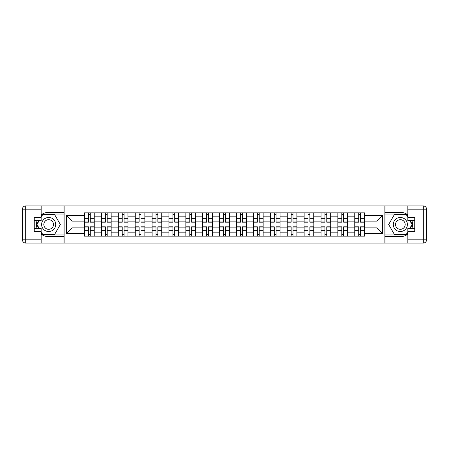<?xml version="1.0" encoding="UTF-8"?>
<svg xmlns="http://www.w3.org/2000/svg" width="449" height="449" viewBox="0 0 449 449"><rect width="100%" height="100%" fill="white"/><g stroke="black" fill="none" stroke-linecap="round" stroke-linejoin="round"><path stroke-width="0.67" d="M41.185 234.12A12.179 12.179 0 0 0 48.655 236.679L64.027 236.679L64.027 243.072L384.973 243.072L384.973 236.679L400.345 236.679A12.179 12.179 0 0 0 407.815 234.12M407.815 214.88A12.179 12.179 0 0 0 400.345 212.321L384.973 212.321L384.973 205.928L64.027 205.928L64.027 212.321L48.655 212.321A12.179 12.179 0 0 0 41.185 214.88M101.384 236.14L101.384 216.16L94.239 216.16L94.239 236.14M94.239 216.16L94.239 212.86M101.384 216.16L101.384 212.86M111.133 212.86L111.133 236.14M118.278 236.14L118.278 212.86M128.021 212.86L128.021 236.14M135.171 236.14L135.171 212.86M144.915 212.86L144.915 236.14M152.059 236.14L152.059 212.86M161.808 212.86L161.808 236.14M168.953 236.14L168.953 212.86M178.696 212.86L178.696 236.14M185.847 236.14L185.847 212.86M195.59 212.86L195.59 236.14M202.735 236.14L202.735 212.86M212.484 212.86L212.484 236.14M219.628 236.14L219.628 212.86M229.372 212.86L229.372 236.14M236.516 236.14L236.516 212.86M246.265 212.86L246.265 236.14M253.41 236.14L253.41 212.86M263.153 212.86L263.153 236.14M270.304 236.14L270.304 212.86M280.047 212.86L280.047 236.14M287.192 236.14L287.192 212.86M296.941 212.86L296.941 236.14M304.085 236.14L304.085 212.86M313.829 212.86L313.829 236.14M320.979 236.14L320.979 212.86M330.722 212.86L330.722 236.14M337.867 236.14L337.867 212.86M347.616 212.86L347.616 236.14M354.761 236.14L354.761 212.86M354.761 227.856L347.616 227.856M337.867 227.856L330.722 227.856M320.979 227.856L313.829 227.856M304.085 227.856L296.941 227.856M287.192 227.856L280.047 227.856M270.304 227.856L263.153 227.856M253.41 227.856L246.265 227.856M236.516 227.856L229.372 227.856M219.628 227.856L212.484 227.856M202.735 227.856L195.59 227.856M185.847 227.856L178.696 227.856M168.953 227.856L161.808 227.856M152.059 227.856L144.915 227.856M135.171 227.856L128.021 227.856M118.278 227.856L111.133 227.856M101.384 227.856L94.239 227.856M354.761 221.144L347.616 221.144M337.867 221.144L330.722 221.144M320.979 221.144L313.829 221.144M304.085 221.144L296.941 221.144M287.192 221.144L280.047 221.144M270.304 221.144L263.153 221.144M253.41 221.144L246.265 221.144M236.516 221.144L229.372 221.144M219.628 221.144L212.484 221.144M202.735 221.144L195.59 221.144M185.847 221.144L178.696 221.144M168.953 221.144L161.808 221.144M152.059 221.144L144.915 221.144M135.171 221.144L128.021 221.144M118.278 221.144L111.133 221.144M101.384 221.144L94.239 221.144M72.042 227.856L84.496 227.856L84.496 221.144L72.042 221.144L72.042 227.856L66.306 233.598L66.306 215.402L84.496 215.402L84.496 221.144M364.504 221.144L364.504 227.856L376.958 227.856L376.958 221.144L364.504 221.144L364.504 212.86L84.496 212.86L84.496 215.402M364.504 215.402L382.694 215.402L382.694 233.598L364.504 233.598L364.504 227.856M84.496 227.856L84.496 236.14L364.504 236.14L364.504 233.598M84.496 233.598L66.306 233.598M384.86 243.072L384.86 205.928M64.14 243.072L64.14 205.928M90.288 234.518L88.447 234.518M88.447 214.482L90.288 214.482M107.176 234.518L105.335 234.518M105.335 214.482L107.176 214.482M124.07 234.518L122.229 234.518M122.229 214.482L124.07 214.482M140.964 234.518L139.123 234.518M139.123 214.482L140.964 214.482M157.852 234.518L156.011 234.518M156.011 214.482L157.852 214.482M174.745 234.518L172.904 234.518M172.904 214.482L174.745 214.482M191.639 234.518L189.798 234.518M189.798 214.482L191.639 214.482M208.527 234.518L206.686 234.518M206.686 214.482L208.527 214.482M225.42 234.518L223.58 234.518M223.58 214.482L225.42 214.482M242.314 234.518L240.473 234.518M240.473 214.482L242.314 214.482M259.202 234.518L257.361 234.518M257.361 214.482L259.202 214.482M276.096 234.518L274.255 234.518M274.255 214.482L276.096 214.482M292.989 234.518L291.148 234.518M291.148 214.482L292.989 214.482M309.877 234.518L308.036 234.518M308.036 214.482L309.877 214.482M326.771 234.518L324.93 234.518M324.93 214.482L326.771 214.482M343.665 234.518L341.824 234.518M341.824 214.482L343.665 214.482M360.553 234.518L358.712 234.518M358.712 214.482L360.553 214.482M66.306 215.402L72.042 221.144M376.958 227.856L382.694 233.598M376.958 221.144L382.694 215.402M90.288 222.171L90.288 212.966L94.183 212.966L94.183 222.171L90.288 222.171M88.447 214.375L90.288 214.375M88.447 212.966L84.547 212.966L84.547 222.171L88.447 222.171L88.447 212.966L90.288 212.966M88.447 226.829L88.447 236.034L84.547 236.034L84.547 226.829L88.447 226.829M90.288 234.625L88.447 234.625M90.288 236.034L94.183 236.034L94.183 226.829L90.288 226.829L90.288 236.034L88.447 236.034M107.176 222.171L107.176 212.966L111.077 212.966L111.077 222.171L107.176 222.171M105.335 214.375L107.176 214.375M105.335 212.966L101.44 212.966L101.44 222.171L105.335 222.171L105.335 212.966L107.176 212.966M124.07 222.171L124.07 212.966L127.971 212.966L127.971 222.171L124.07 222.171M122.229 214.375L124.07 214.375M122.229 212.966L118.334 212.966L118.334 222.171L122.229 222.171L122.229 212.966L124.07 212.966M37.093 220.655A12.179 12.179 0 0 0 37.093 228.345M64.027 205.928L41.185 205.928L41.185 220.655L34.253 220.655M64.027 243.072L25.7 243.072A3.25 3.25 0 0 1 22.45 239.822L22.45 209.178A3.25 3.25 0 0 1 25.7 205.928L41.185 205.928M64.027 236.679L64.027 212.321M34.253 228.345L41.185 228.345L41.185 243.072M41.185 217.406L34.253 217.406L34.253 231.594L41.185 231.594M64.027 214.05L42.621 214.05L41.185 216.541M41.185 232.459L42.621 234.95L64.027 234.95M38.805 220.655L36.588 224.5L38.805 228.345M411.907 228.345A12.179 12.179 0 0 0 411.907 220.655M384.973 243.072L407.815 243.072L407.815 228.345L414.747 228.345M384.973 205.928L423.3 205.928A3.25 3.25 0 0 1 426.55 209.178L426.55 239.822A3.25 3.25 0 0 1 423.3 243.072L407.815 243.072M384.973 212.321L384.973 236.679M414.747 220.655L407.815 220.655L407.815 205.928M407.815 231.594L414.747 231.594L414.747 217.406L407.815 217.406M384.973 234.95L406.379 234.95L407.815 232.459M407.815 216.541L406.379 214.05L384.973 214.05M410.195 228.345L412.412 224.5L410.195 220.655M41.617 224.5A7.038 7.038 0 0 0 48.655 231.538A7.038 7.038 0 0 0 55.693 224.5A7.038 7.038 0 0 0 48.655 217.462A7.038 7.038 0 0 0 41.617 224.5M43.834 224.5A4.821 4.821 0 0 0 48.655 229.321A4.821 4.821 0 0 0 53.47 224.5A4.821 4.821 0 0 0 48.655 219.679A4.821 4.821 0 0 0 43.834 224.5M41.185 217.193L42.807 214.375L54.497 214.375L60.346 224.5L54.497 234.625L42.807 234.625L41.185 231.807M39.181 228.345L36.964 224.5L39.181 220.655M393.307 224.5A7.038 7.038 0 0 0 400.345 231.538A7.038 7.038 0 0 0 407.383 224.5A7.038 7.038 0 0 0 400.345 217.462A7.038 7.038 0 0 0 393.307 224.5M395.53 224.5A4.821 4.821 0 0 0 400.345 229.321A4.821 4.821 0 0 0 405.166 224.5A4.821 4.821 0 0 0 400.345 219.679A4.821 4.821 0 0 0 395.53 224.5M407.815 231.807L406.193 234.625L394.503 234.625L388.654 224.5L394.503 214.375L406.193 214.375L407.815 217.193M409.819 220.655L412.036 224.5L409.819 228.345M105.335 226.829L105.335 236.034L101.44 236.034L101.44 226.829L105.335 226.829M107.176 234.625L105.335 234.625M107.176 236.034L111.077 236.034L111.077 226.829L107.176 226.829L107.176 236.034L105.335 236.034M122.229 226.829L122.229 236.034L118.334 236.034L118.334 226.829L122.229 226.829M124.07 234.625L122.229 234.625M124.07 236.034L127.971 236.034L127.971 226.829L124.07 226.829L124.07 236.034L122.229 236.034M140.964 222.171L140.964 212.966L144.859 212.966L144.859 222.171L140.964 222.171M139.123 214.375L140.964 214.375M139.123 212.966L135.222 212.966L135.222 222.171L139.123 222.171L139.123 212.966L140.964 212.966M157.852 222.171L157.852 212.966L161.752 212.966L161.752 222.171L157.852 222.171M156.011 214.375L157.852 214.375M156.011 212.966L152.116 212.966L152.116 222.171L156.011 222.171L156.011 212.966L157.852 212.966M174.745 222.171L174.745 212.966L178.646 212.966L178.646 222.171L174.745 222.171M172.904 214.375L174.745 214.375M172.904 212.966L169.009 212.966L169.009 222.171L172.904 222.171L172.904 212.966L174.745 212.966M139.123 226.829L139.123 236.034L135.222 236.034L135.222 226.829L139.123 226.829M140.964 234.625L139.123 234.625M140.964 236.034L144.859 236.034L144.859 226.829L140.964 226.829L140.964 236.034L139.123 236.034M156.011 226.829L156.011 236.034L152.116 236.034L152.116 226.829L156.011 226.829M157.852 234.625L156.011 234.625M157.852 236.034L161.752 236.034L161.752 226.829L157.852 226.829L157.852 236.034L156.011 236.034M172.904 226.829L172.904 236.034L169.009 236.034L169.009 226.829L172.904 226.829M174.745 234.625L172.904 234.625M174.745 236.034L178.646 236.034L178.646 226.829L174.745 226.829L174.745 236.034L172.904 236.034M191.639 222.171L191.639 212.966L195.534 212.966L195.534 222.171L191.639 222.171M189.798 214.375L191.639 214.375M189.798 212.966L185.897 212.966L185.897 222.171L189.798 222.171L189.798 212.966L191.639 212.966M189.798 226.829L189.798 236.034L185.897 236.034L185.897 226.829L189.798 226.829M191.639 234.625L189.798 234.625M191.639 236.034L195.534 236.034L195.534 226.829L191.639 226.829L191.639 236.034L189.798 236.034M208.527 222.171L208.527 212.966L212.428 212.966L212.428 222.171L208.527 222.171M206.686 214.375L208.527 214.375M206.686 212.966L202.791 212.966L202.791 222.171L206.686 222.171L206.686 212.966L208.527 212.966M206.686 226.829L206.686 236.034L202.791 236.034L202.791 226.829L206.686 226.829M208.527 234.625L206.686 234.625M208.527 236.034L212.428 236.034L212.428 226.829L208.527 226.829L208.527 236.034L206.686 236.034M225.42 222.171L225.42 212.966L229.321 212.966L229.321 222.171L225.42 222.171M223.58 214.375L225.42 214.375M223.58 212.966L219.679 212.966L219.679 222.171L223.58 222.171L223.58 212.966L225.42 212.966M223.58 226.829L223.58 236.034L219.679 236.034L219.679 226.829L223.58 226.829M225.42 234.625L223.58 234.625M225.42 236.034L229.321 236.034L229.321 226.829L225.42 226.829L225.42 236.034L223.58 236.034M242.314 222.171L242.314 212.966L246.209 212.966L246.209 222.171L242.314 222.171M240.473 214.375L242.314 214.375M240.473 212.966L236.572 212.966L236.572 222.171L240.473 222.171L240.473 212.966L242.314 212.966M240.473 226.829L240.473 236.034L236.572 236.034L236.572 226.829L240.473 226.829M242.314 234.625L240.473 234.625M242.314 236.034L246.209 236.034L246.209 226.829L242.314 226.829L242.314 236.034L240.473 236.034M259.202 222.171L259.202 212.966L263.103 212.966L263.103 222.171L259.202 222.171M257.361 214.375L259.202 214.375M257.361 212.966L253.466 212.966L253.466 222.171L257.361 222.171L257.361 212.966L259.202 212.966M257.361 226.829L257.361 236.034L253.466 236.034L253.466 226.829L257.361 226.829M259.202 234.625L257.361 234.625M259.202 236.034L263.103 236.034L263.103 226.829L259.202 226.829L259.202 236.034L257.361 236.034M276.096 222.171L276.096 212.966L279.991 212.966L279.991 222.171L276.096 222.171M274.255 214.375L276.096 214.375M274.255 212.966L270.354 212.966L270.354 222.171L274.255 222.171L274.255 212.966L276.096 212.966M274.255 226.829L274.255 236.034L270.354 236.034L270.354 226.829L274.255 226.829M276.096 234.625L274.255 234.625M276.096 236.034L279.991 236.034L279.991 226.829L276.096 226.829L276.096 236.034L274.255 236.034M292.989 222.171L292.989 212.966L296.884 212.966L296.884 222.171L292.989 222.171M291.148 214.375L292.989 214.375M291.148 212.966L287.248 212.966L287.248 222.171L291.148 222.171L291.148 212.966L292.989 212.966M291.148 226.829L291.148 236.034L287.248 236.034L287.248 226.829L291.148 226.829M292.989 234.625L291.148 234.625M292.989 236.034L296.884 236.034L296.884 226.829L292.989 226.829L292.989 236.034L291.148 236.034M309.877 222.171L309.877 212.966L313.778 212.966L313.778 222.171L309.877 222.171M308.036 214.375L309.877 214.375M308.036 212.966L304.141 212.966L304.141 222.171L308.036 222.171L308.036 212.966L309.877 212.966M308.036 226.829L308.036 236.034L304.141 236.034L304.141 226.829L308.036 226.829M309.877 234.625L308.036 234.625M309.877 236.034L313.778 236.034L313.778 226.829L309.877 226.829L309.877 236.034L308.036 236.034M326.771 222.171L326.771 212.966L330.666 212.966L330.666 222.171L326.771 222.171M324.93 214.375L326.771 214.375M324.93 212.966L321.029 212.966L321.029 222.171L324.93 222.171L324.93 212.966L326.771 212.966M324.93 226.829L324.93 236.034L321.029 236.034L321.029 226.829L324.93 226.829M326.771 234.625L324.93 234.625M326.771 236.034L330.666 236.034L330.666 226.829L326.771 226.829L326.771 236.034L324.93 236.034M343.665 222.171L343.665 212.966L347.56 212.966L347.56 222.171L343.665 222.171M341.824 214.375L343.665 214.375M341.824 212.966L337.923 212.966L337.923 222.171L341.824 222.171L341.824 212.966L343.665 212.966M341.824 226.829L341.824 236.034L337.923 236.034L337.923 226.829L341.824 226.829M343.665 234.625L341.824 234.625M343.665 236.034L347.56 236.034L347.56 226.829L343.665 226.829L343.665 236.034L341.824 236.034M360.553 222.171L360.553 212.966L364.453 212.966L364.453 222.171L360.553 222.171M358.712 214.375L360.553 214.375M358.712 212.966L354.817 212.966L354.817 222.171L358.712 222.171L358.712 212.966L360.553 212.966M358.712 226.829L358.712 236.034L354.817 236.034L354.817 226.829L358.712 226.829M360.553 234.625L358.712 234.625M360.553 236.034L364.453 236.034L364.453 226.829L360.553 226.829L360.553 236.034L358.712 236.034M337.867 216.16L330.722 216.16M320.979 216.16L313.829 216.16M304.085 216.16L296.941 216.16M287.192 216.16L280.047 216.16M270.304 216.16L263.153 216.16M253.41 216.16L246.265 216.16M236.516 216.16L229.372 216.16M219.628 216.16L212.484 216.16M202.735 216.16L195.59 216.16M185.847 216.16L178.696 216.16M168.953 216.16L161.808 216.16M152.059 216.16L144.915 216.16M135.171 216.16L128.021 216.16M118.278 216.16L111.133 216.16M354.761 216.16L347.616 216.16M337.867 232.84L330.722 232.84M320.979 232.84L313.829 232.84M304.085 232.84L296.941 232.84M287.192 232.84L280.047 232.84M270.304 232.84L263.153 232.84M253.41 232.84L246.265 232.84M236.516 232.84L229.372 232.84M219.628 232.84L212.484 232.84M202.735 232.84L195.59 232.84M185.847 232.84L178.696 232.84M168.953 232.84L161.808 232.84M152.059 232.84L144.915 232.84M135.171 232.84L128.021 232.84M118.278 232.84L111.133 232.84M101.384 232.84L94.239 232.84M354.761 232.84L347.616 232.84M90.288 221.941L94.183 221.941M90.288 218.287L94.183 218.287M84.547 221.941L88.447 221.941M84.547 218.287L88.447 218.287M88.447 227.059L84.547 227.059M88.447 230.713L84.547 230.713M94.183 227.059L90.288 227.059M94.183 230.713L90.288 230.713M107.176 221.941L111.077 221.941M107.176 218.287L111.077 218.287M101.44 221.941L105.335 221.941M101.44 218.287L105.335 218.287M124.07 221.941L127.971 221.941M124.07 218.287L127.971 218.287M118.334 221.941L122.229 221.941M118.334 218.287L122.229 218.287M41.185 209.178L25.7 209.178L25.7 239.822L41.185 239.822M22.45 209.178L25.7 209.178L25.7 205.928M25.7 243.072L25.7 239.822L22.45 239.822M407.815 239.822L423.3 239.822L423.3 209.178L407.815 209.178M426.55 239.822L423.3 239.822L423.3 243.072M423.3 205.928L423.3 209.178L426.55 209.178M105.335 227.059L101.44 227.059M105.335 230.713L101.44 230.713M111.077 227.059L107.176 227.059M111.077 230.713L107.176 230.713M122.229 227.059L118.334 227.059M122.229 230.713L118.334 230.713M127.971 227.059L124.07 227.059M127.971 230.713L124.07 230.713M140.964 221.941L144.859 221.941M140.964 218.287L144.859 218.287M135.222 221.941L139.123 221.941M135.222 218.287L139.123 218.287M157.852 221.941L161.752 221.941M157.852 218.287L161.752 218.287M152.116 221.941L156.011 221.941M152.116 218.287L156.011 218.287M174.745 221.941L178.646 221.941M174.745 218.287L178.646 218.287M169.009 221.941L172.904 221.941M169.009 218.287L172.904 218.287M139.123 227.059L135.222 227.059M139.123 230.713L135.222 230.713M144.859 227.059L140.964 227.059M144.859 230.713L140.964 230.713M156.011 227.059L152.116 227.059M156.011 230.713L152.116 230.713M161.752 227.059L157.852 227.059M161.752 230.713L157.852 230.713M172.904 227.059L169.009 227.059M172.904 230.713L169.009 230.713M178.646 227.059L174.745 227.059M178.646 230.713L174.745 230.713M191.639 221.941L195.534 221.941M191.639 218.287L195.534 218.287M185.897 221.941L189.798 221.941M185.897 218.287L189.798 218.287M189.798 227.059L185.897 227.059M189.798 230.713L185.897 230.713M195.534 227.059L191.639 227.059M195.534 230.713L191.639 230.713M208.527 221.941L212.428 221.941M208.527 218.287L212.428 218.287M202.791 221.941L206.686 221.941M202.791 218.287L206.686 218.287M206.686 227.059L202.791 227.059M206.686 230.713L202.791 230.713M212.428 227.059L208.527 227.059M212.428 230.713L208.527 230.713M225.42 221.941L229.321 221.941M225.42 218.287L229.321 218.287M219.679 221.941L223.58 221.941M219.679 218.287L223.58 218.287M223.58 227.059L219.679 227.059M223.58 230.713L219.679 230.713M229.321 227.059L225.42 227.059M229.321 230.713L225.42 230.713M242.314 221.941L246.209 221.941M242.314 218.287L246.209 218.287M236.572 221.941L240.473 221.941M236.572 218.287L240.473 218.287M240.473 227.059L236.572 227.059M240.473 230.713L236.572 230.713M246.209 227.059L242.314 227.059M246.209 230.713L242.314 230.713M259.202 221.941L263.103 221.941M259.202 218.287L263.103 218.287M253.466 221.941L257.361 221.941M253.466 218.287L257.361 218.287M257.361 227.059L253.466 227.059M257.361 230.713L253.466 230.713M263.103 227.059L259.202 227.059M263.103 230.713L259.202 230.713M276.096 221.941L279.991 221.941M276.096 218.287L279.991 218.287M270.354 221.941L274.255 221.941M270.354 218.287L274.255 218.287M274.255 227.059L270.354 227.059M274.255 230.713L270.354 230.713M279.991 227.059L276.096 227.059M279.991 230.713L276.096 230.713M292.989 221.941L296.884 221.941M292.989 218.287L296.884 218.287M287.248 221.941L291.148 221.941M287.248 218.287L291.148 218.287M291.148 227.059L287.248 227.059M291.148 230.713L287.248 230.713M296.884 227.059L292.989 227.059M296.884 230.713L292.989 230.713M309.877 221.941L313.778 221.941M309.877 218.287L313.778 218.287M304.141 221.941L308.036 221.941M304.141 218.287L308.036 218.287M308.036 227.059L304.141 227.059M308.036 230.713L304.141 230.713M313.778 227.059L309.877 227.059M313.778 230.713L309.877 230.713M326.771 221.941L330.666 221.941M326.771 218.287L330.666 218.287M321.029 221.941L324.93 221.941M321.029 218.287L324.93 218.287M324.93 227.059L321.029 227.059M324.93 230.713L321.029 230.713M330.666 227.059L326.771 227.059M330.666 230.713L326.771 230.713M343.665 221.941L347.56 221.941M343.665 218.287L347.56 218.287M337.923 221.941L341.824 221.941M337.923 218.287L341.824 218.287M341.824 227.059L337.923 227.059M341.824 230.713L337.923 230.713M347.56 227.059L343.665 227.059M347.56 230.713L343.665 230.713M360.553 221.941L364.453 221.941M360.553 218.287L364.453 218.287M354.817 221.941L358.712 221.941M354.817 218.287L358.712 218.287M358.712 227.059L354.817 227.059M358.712 230.713L354.817 230.713M364.453 227.059L360.553 227.059M364.453 230.713L360.553 230.713"/></g></svg>
